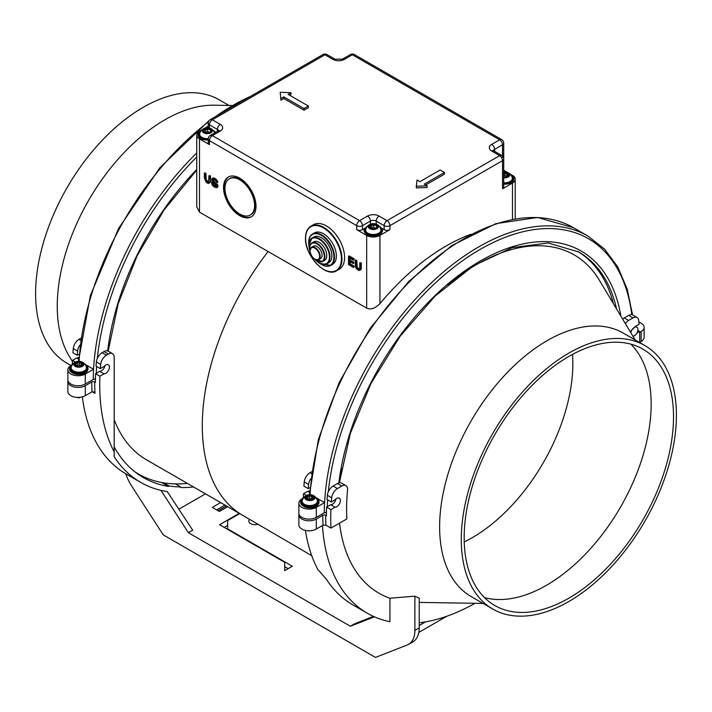 <?xml version="1.0" encoding="UTF-8"?>
<svg xmlns="http://www.w3.org/2000/svg" width="712" height="712" viewBox="0 0 712 712"><rect width="100%" height="100%" fill="white"/><g stroke="black" fill="none" stroke-linecap="round" stroke-linejoin="round"><path stroke-width="1.07" d="M371.308 225.028L369.635 226.861M370.997 225.517L369.19 226.834M372.599 224.218A4.139 2.385 -0 0 0 369.181 226.567A4.139 2.385 -0 0 0 374.031 228.926A4.139 2.385 -0 0 0 377.449 226.567A4.139 2.385 -0 0 0 372.599 224.218M377.298 226.986L375.625 225.019L371.495 224.859M370.017 228.347L371.228 228.766M369.857 226.861L369.955 227.582M378.321 226.06A5.082 2.937 180 0 1 374.877 229.362A5.082 2.937 180 0 1 368.745 227.858A5.082 2.937 180 0 1 370.48 224.138A5.082 2.937 180 0 1 376.15 224.138A5.082 2.937 180 0 1 378.321 226.06M370.293 228.445L373.64 227.6L373.649 225.339L375.091 225.063M373.64 225.366L371.548 225.019M370.338 226.256L369.688 227.724M380.858 229.308A7.654 4.423 180 0 1 380.875 229.389A7.654 4.423 180 0 1 373.319 234.488A7.654 4.423 180 0 1 365.754 229.389A7.841 7.841 0 0 1 370.48 224.138M376.292 228.668L377.28 226.977L375.411 225.125M373.64 227.6L375.429 227.92M379.274 226.345A8.775 5.073 180 0 1 381.961 229.193A8.775 5.073 180 0 1 374.832 235.067A8.775 5.073 180 0 1 364.669 230.946A8.775 5.073 180 0 1 367.356 226.345M508.679 175.312L507.006 173.345L502.877 173.176M503.722 177.217A4.139 2.385 -0 0 0 505.404 177.244A4.139 2.385 -0 0 0 508.831 174.894A4.139 2.385 -0 0 0 503.98 172.544A4.139 2.385 -0 0 0 503.722 172.571M508.813 175.348L507.674 176.985M507.994 175.695L506.793 173.443M506.944 176.896L506.784 173.648M507.994 174.894L508.582 175.357M503.722 172.01A5.082 2.937 180 0 1 507.531 172.455A5.082 2.937 180 0 1 509.392 176.015A5.082 2.937 180 0 1 503.722 177.778M503.162 176.104L505.013 175.917L505.013 173.692L503.162 173.461M505.013 173.692L506.472 173.39M506.811 176.247L505.031 175.864L505.031 173.657M506.73 176.469L506.784 174.004M507.531 172.455A7.841 7.841 0 0 1 512.257 177.706A7.654 4.423 180 0 1 503.722 182.779M510.655 174.671A8.775 5.073 180 0 1 513.343 177.519A8.775 5.073 180 0 1 506.214 183.385A8.775 5.073 180 0 1 503.722 183.429M306.018 497.385L305.795 498.569M305.884 497.973L305.671 498.596M306.534 496.175A4.139 2.385 0 0 0 305.671 497.635A4.139 2.385 0 0 0 308.465 499.895A4.139 2.385 0 0 0 313.075 499.094A4.139 2.385 0 0 0 313.939 497.635A4.139 2.385 0 0 0 311.144 495.374A4.139 2.385 0 0 0 306.534 496.175M308.492 496.193L305.955 497.181M312.915 495.312A5.082 2.937 180 0 1 313.467 499.664A5.082 2.937 180 0 1 305.911 499.521A5.082 2.937 180 0 1 306.97 495.196A5.082 2.937 180 0 1 312.639 495.196A5.082 2.937 180 0 1 312.915 495.312M312.007 500.189L313.298 498.907M307.869 496.576L307.664 499.272L307.602 497.065M306.614 497.323L306.133 498.008M306.391 497.279L307.602 496.851M306.196 498.783L306.908 499.379M307.566 499.032L312.274 498.792L312.737 499.432M312.639 495.196A7.841 7.841 0 0 1 317.365 500.456A7.654 4.423 180 0 1 309.8 505.556A7.654 4.423 180 0 1 302.244 500.438A7.841 7.841 0 0 1 306.97 495.196M313.707 498.427L312.71 496.504L308.928 495.828L307.976 496.62M313.939 498.774L313.04 496.576L309.159 495.863M312.55 499.824L312.702 496.834M315.763 497.412A8.775 5.073 180 0 1 316.511 504.408A8.775 5.073 180 0 1 304.433 505.146A8.775 5.073 180 0 1 302.858 498.035A8.775 5.073 180 0 1 303.846 497.412M310.939 530.68L312.39 530.467M308.679 531.001A2.866 1.655 180 0 1 307.976 530.743M316.751 505.903A8.775 5.073 180 0 1 304.433 506.811M205.279 129.175L204.21 130.305L204.469 133.002M204.967 129.655L203.16 130.981M206.569 128.365A4.139 2.385 -0 0 0 203.151 130.714A4.139 2.385 -0 0 0 208.002 133.064A4.139 2.385 -0 0 0 211.419 130.714A4.139 2.385 -0 0 0 206.569 128.365M211.268 131.133L209.595 129.166L205.465 129.005M203.988 132.485L205.198 132.913M203.828 131.008L203.935 131.72M212.292 130.207A5.082 2.937 180 0 1 208.856 133.509A5.082 2.937 180 0 1 202.715 131.996A5.082 2.937 180 0 1 204.451 128.276A5.082 2.937 180 0 1 210.12 128.276A5.082 2.937 180 0 1 212.292 130.207M204.264 132.583L207.61 131.738L207.619 129.486L209.061 129.21M207.61 129.513L205.519 129.157M203.605 130.999L204.308 130.394M208.269 138.6A7.654 4.423 180 0 1 199.725 133.527A7.841 7.841 0 0 1 204.451 128.276M210.263 132.806L211.25 131.124L209.381 129.264M207.61 131.738L209.408 132.067M208.26 139.258A8.775 5.073 180 0 1 198.639 135.093A8.775 5.073 180 0 1 201.327 130.492M213.244 130.492A8.775 5.073 180 0 1 215.505 132.423M74.68 364.411A4.139 2.385 0 0 0 78.925 366.653A4.139 2.385 0 0 0 82.939 364.268A4.139 2.385 0 0 0 82.93 364.126A4.139 2.385 0 0 0 78.676 361.883A4.139 2.385 0 0 0 74.671 364.268A4.139 2.385 0 0 0 74.68 364.411M80.545 366.431L81.417 366.11M78.498 361.331A5.082 2.937 180 0 1 81.64 361.829A5.082 2.937 180 0 1 82.628 366.199A5.082 2.937 180 0 1 74.983 366.199A5.082 2.937 180 0 1 75.97 361.829A5.082 2.937 180 0 1 78.498 361.331M82.37 365.576L82.423 363.761L79.219 362.417L77.644 363.129L77.67 365.47L77.653 363.245M81.907 365.843L82.254 364.072M82.93 364.802L82.423 363.761M75.214 365.452L75.606 363.343M75.365 363.903L74.68 365.087M75.241 364.731L75.356 365.576M81.907 365.808L79.53 365.372L79.53 362.684M77.644 365.336L79.539 365.274M86.366 367.072A7.654 4.423 180 0 1 78.818 372.189A7.654 4.423 180 0 1 71.236 367.089M82.325 363.983L79.433 362.488M78.943 362.533L75.659 363.147M77.653 363.165L75.81 363.28M75.792 365.897L77.653 365.389M84.764 364.046A8.775 5.073 180 0 1 87.069 369.475A8.775 5.073 180 0 1 79.335 372.83A8.775 5.073 180 0 1 70.043 368.068A8.775 5.073 180 0 1 72.846 364.046M80.661 397.225L81.177 397.136M79.7 397.679A2.866 1.655 180 0 1 76.976 397.376M86.722 371.628A8.775 5.073 180 0 1 79.344 374.494A8.775 5.073 180 0 1 70.889 371.628M138.475 474.459A212.95 122.954 120 0 0 142.916 476.381M135.004 471.905A212.345 122.597 120 0 0 138.368 473.969A212.345 122.597 120 0 0 163.653 482.852A212.345 122.597 120 0 0 175.437 483.902A212.345 122.597 120 0 0 187.372 483.404M242.739 515.372L146.538 459.827A196.005 113.164 -60 0 1 114.178 419.671M93.245 379.434L85.298 384.017A10.208 5.892 180 0 1 74.173 385.299A10.208 5.892 180 0 1 67.871 379.852L67.871 369.848A10.208 5.892 0 0 0 74.173 375.295A10.208 5.892 0 0 0 85.298 374.014L93.575 369.243A218.468 126.131 -60 0 0 93.245 379.434L95.435 378.855M95.435 378.695L94.696 379.282M78.382 361.34L79.13 360.904L80.011 361.411M86.419 365.114L93.575 369.243A218.468 126.131 120 0 1 196.743 152.964M92.231 391.707L95.008 393.309L93.637 391.929L92.035 391.796A220.506 127.315 -60 0 1 91.795 381.935A2.038 1.175 180 0 1 94.687 381.935L95.408 382.353A218.468 126.131 -60 0 1 95.586 373.702L99.911 376.203A218.468 126.131 120 0 0 114.178 451.817L114.178 456.73A218.468 126.131 120 0 0 140.656 482.362L126.211 474.023A218.468 126.131 -60 0 1 82.334 396.878M446.825 616.236L418.807 632.416M322.456 525.501A218.468 126.131 120 0 0 367.321 613.228A218.468 126.131 120 0 0 389.927 621.736L389.927 598.231L414.882 596.175L414.882 630.334A30.625 17.684 -120 0 1 408.537 644.36A30.625 17.684 -120 0 1 407.148 645.028L375.491 657.425L163.262 534.89L131.604 485.949A30.625 17.684 -120 0 1 125.81 473.792M231.596 105.483L213.974 105.198A152.11 87.825 120 0 0 57.254 306.151A152.11 87.825 120 0 0 69.153 356.053L72.437 361.545M374.432 616.832L350.375 626.249L354.701 623.748L373.471 616.396M140.656 482.362A218.468 126.131 120 0 0 167.24 491.583L192.712 530.217L188.377 532.718L350.375 626.249M188.377 532.718L160.992 490.372M67.978 380.689A10.208 5.892 0 0 0 67.871 381.516A10.208 5.892 0 0 0 74.173 386.963A10.208 5.892 0 0 0 85.298 385.69L91.795 381.935M92.035 391.796L85.298 395.685A10.208 5.892 180 0 1 74.173 396.967A10.208 5.892 180 0 1 67.871 391.52L67.871 381.516M72.357 364.259A218.468 126.131 -60 0 1 72.482 360.37L76.585 358.002A5.109 2.946 120 0 0 78.703 357.299M79.824 345.258A8.17 4.717 120 0 0 77.599 351.087A218.468 126.131 120 0 0 77.252 355.279L72.918 352.778A218.468 126.131 -60 0 1 73.265 348.586A8.17 4.717 -60 0 1 79.005 339.348L80.732 338.351M77.252 355.279L78.925 354.318M75.427 362.061L72.482 360.37M76.585 358.002L78.587 359.151M193.504 486.946A212.95 122.954 -60 0 1 180.928 487.551L180.777 486.981A212.345 122.597 -60 0 1 168.993 485.931L168.433 486.429L161.597 482.487M168.433 486.429A212.95 122.954 -60 0 1 143.406 477.592A212.95 122.954 -60 0 1 114.178 446.86M114.178 451.817L114.178 357.388A8.17 4.717 120 0 0 112.478 353.65A8.17 4.717 120 0 0 108.402 354.051L106.435 355.181A8.17 4.717 120 0 0 100.695 364.419A218.468 126.131 120 0 0 100.347 368.62L104.157 366.413A5.109 2.946 -60 0 1 108.349 364.758A5.109 2.946 -60 0 1 108.669 370.053A5.109 2.946 -60 0 1 104.014 373.836L99.911 376.203M205.465 493.852L179.05 509.107M163.653 482.852L168.993 485.931M180.777 486.981L175.437 483.902M257.904 524.237A6.123 3.533 180 0 1 248.817 521.139A6.123 3.533 180 0 1 249.618 519.386M227.707 506.686L219.421 511.465L212.345 507.38L220.631 502.601M239.686 513.61L227.653 520.552L227.653 528.891L292.329 566.236L284.675 570.65L284.675 562.311L219.572 524.726L239.259 513.352M613.45 303.73A200.09 115.522 120 0 0 577.681 251.389M389.927 598.231A195.293 112.754 -60 0 1 339.553 523.133M339.588 482.772A195.293 112.754 -60 0 1 341.52 468.594M447.625 284.809A195.293 112.754 -60 0 1 599.379 280.234L635.149 339.953M324.245 512.8L316.297 517.384A10.208 5.892 180 0 1 305.172 518.665A10.208 5.892 180 0 1 298.871 513.218L298.871 503.215A10.208 5.892 -0 0 0 305.172 508.662A10.208 5.892 -0 0 0 316.297 507.38L324.574 502.61A218.468 126.131 -60 0 0 324.245 512.8L326.434 512.222M326.434 512.062L325.695 512.649M309.382 494.707L310.129 494.27L311.01 494.778M317.418 498.48L324.574 502.61A218.468 126.131 120 0 1 424.308 289.748A218.468 126.131 120 0 1 587.952 236.081L604.639 249.173L617.838 267.045L627.21 289.152L632.532 314.9M301.425 499.317A10.208 5.892 -0 0 0 298.871 503.215M367.321 613.228L352.885 604.897A218.468 126.131 -60 0 1 326.408 579.265L317.739 569.342A218.468 126.131 -60 0 1 305.386 530.387M298.978 514.055A10.208 5.892 0 0 0 298.871 514.883A10.208 5.892 0 0 0 305.172 520.33A10.208 5.892 0 0 0 316.297 519.057L322.794 515.301A2.038 1.175 180 0 1 325.687 515.301L326.408 515.719A218.468 126.131 -60 0 1 326.585 507.069L330.688 504.701A5.109 2.946 120 0 0 335.984 498.961M346.886 518.897A196.005 113.164 -60 0 1 347.536 490.159A8.17 4.717 120 0 0 345.881 485.628A8.17 4.717 120 0 0 341.796 486.038L337.435 488.548A8.17 4.717 120 0 0 331.694 497.786A218.468 126.131 120 0 0 331.347 501.987L335.156 499.779A5.109 2.946 -60 0 1 339.348 498.124A5.109 2.946 -60 0 1 339.668 503.42A5.109 2.946 -60 0 1 335.014 507.202L330.911 509.569A218.468 126.131 120 0 0 330.982 528.082L346.886 518.897M330.982 528.082L325.927 525.162L323.034 525.162L316.297 529.052A10.208 5.892 180 0 1 305.172 530.333A10.208 5.892 180 0 1 298.871 524.886L298.871 514.883M330.911 509.569L326.585 507.069M331.347 501.987L327.022 499.486A218.468 126.131 -60 0 1 327.369 495.285A8.17 4.717 -60 0 1 333.109 486.047L337.461 483.537A8.17 4.717 -60 0 1 341.546 483.128L345.881 485.628M330.688 504.701L335.014 507.202M306.427 495.427L303.481 493.736A218.468 126.131 -60 0 0 303.357 497.626M309.702 490.666A5.109 2.946 120 0 1 307.584 491.369L303.481 493.736M310.824 478.624A8.17 4.717 120 0 0 308.599 484.454A218.468 126.131 120 0 0 308.252 488.646L303.917 486.145A218.468 126.131 -60 0 1 304.264 481.953A8.17 4.717 -60 0 1 310.005 472.715L311.731 471.718M308.252 488.646L309.925 487.684M307.584 491.369L309.587 492.517M379.959 303.632L379.959 235.405A9.389 5.42 -0 0 1 366.671 235.405L366.671 308.109C370.649 309.987 375.082 308.501 379.959 303.632A196.654 113.537 -60 0 1 470.979 234.23M366.671 308.109L199.494 212.167L199.494 138.885L209.453 144.634A4.085 2.358 180 0 1 208.26 142.97L208.26 138.965A4.085 2.358 -0 0 0 209.453 140.638L356.712 225.651L356.712 229.656L366.671 235.405M503.722 170.328L507.202 172.34M509.881 173.888L512.489 175.392A9.389 5.42 -0 0 1 515.239 179.228L515.239 218.824M379.959 235.405L389.918 229.656L389.918 225.651L502.53 160.636A4.085 2.358 180 0 0 503.722 158.972L503.722 187.149A4.085 2.358 180 0 1 502.53 188.814L512.489 183.064A9.389 5.42 -0 0 0 515.239 179.228M212.123 178.516L213.6 177.973L215.22 178.596L216.849 180.056L217.836 182.405L217.258 182.735L216.27 180.394L214.641 178.935L213.022 178.303L211.758 178.828L211.847 180.759L216.537 185.654L216.27 186.642L214.196 185.965L211.393 182.263L212.212 184.924L213.831 186.695L216.448 187.79L217.169 187.372L217.356 185.805L212.568 180.759L212.479 179.664L214.641 179.976L217.258 182.735M213.039 179.415L213.778 181.204L217.747 185.058L217.925 186.624L216.902 187.63M211.393 182.263L212.879 182.45L213.867 184.906L216.564 186.313M355.181 260.067L356.748 260.307L357.291 267.498L359.489 269.047L358.43 269.234L356.712 267.828L356.169 260.645L355.181 260.067L355.448 266.786L356.445 268.718L358.341 270.231L359.507 270.489L360.503 269.706L360.77 263.298L359.783 262.728L359.693 268.611L358.875 269.394M359.783 262.728L361.349 262.968L361.26 268.744L360.138 270.231M350.073 258.162L350.073 259.996L353.864 262.185L353.864 263.226L353.286 263.556L353.286 262.514L349.494 260.325L349.494 257.824L353.642 260.227L354.22 258.848L349.076 255.884L348.506 256.213L348.506 264.553L353.739 267.57L353.739 266.528L349.494 264.081L349.494 261.375L353.286 263.556M350.073 261.704L350.073 263.743L354.309 266.199L353.739 267.57M239.766 215.691A22.971 13.261 60 0 1 224.761 195.453A22.971 13.261 60 0 1 228.285 177.048A22.971 13.261 60 0 1 239.766 178.187A22.971 13.261 60 0 1 254.78 198.425A22.971 13.261 60 0 1 251.256 216.831A22.971 13.261 60 0 1 239.766 215.691M323.649 269.367A25.73 14.854 -120 0 0 336.66 270.729C325.989 278.17 304.683 255.599 305.484 238.111C305.546 232.352 307.362 228.365 310.93 226.176L313.529 224.672A25.73 14.854 60 0 1 333.358 231.56A25.73 14.854 60 0 1 344.581 257.45A25.73 14.854 60 0 1 339.259 269.234L336.66 270.729A25.73 14.854 -120 0 0 341.983 258.954A25.73 14.854 -120 0 0 330.76 233.064A25.73 14.854 -120 0 0 310.93 226.176A25.73 14.854 -120 0 0 305.608 237.95M208.963 175.65L210.53 175.891L210.44 181.676L209.319 183.153L209.951 181.329L209.951 176.22L208.963 175.65L208.42 182.21L206.703 181.64L205.626 180.18L205.35 173.568L204.362 172.989L204.362 178.098L206.16 182.263L208.144 183.411L209.319 183.153M204.362 172.989L205.928 173.23L206.195 179.851L208.669 181.978M196.743 206.88L199.494 212.167M503.722 171.307L503.722 143.139A4.085 4.085 0 0 0 501.684 139.596A4.085 2.358 120 0 0 499.637 139.801A4.085 2.358 60 0 1 502.53 144.803A4.085 2.358 -0 0 0 503.722 143.139M280.199 92.293L291.021 92.702L288.137 94.376L308.349 106.044L308.349 107.708L304.015 110.209L283.803 98.541L280.92 100.205L280.199 92.293L280.92 100.205M291.021 92.702L291.021 94.376L289.579 95.203M444.457 172.491L424.245 184.159L427.138 185.832L416.306 186.25L417.027 179.994L419.92 181.658L440.132 169.99L444.457 172.491L444.457 174.164L425.696 184.995M427.138 185.832L427.138 187.496L416.306 187.915L416.306 186.25M208.456 127.857A4.085 2.358 180 0 1 208.26 127.128L208.26 123.132A4.085 2.358 -0 0 0 209.453 124.796A4.085 2.358 -60 0 1 212.336 119.794L324.948 54.779L332.887 59.363A8.17 4.717 180 0 0 344.439 59.363L352.378 54.779A4.085 2.358 -60 0 1 354.425 54.575A4.085 4.085 0 0 0 350.34 54.575A4.085 2.358 -120 0 1 352.378 54.779L499.637 139.801L491.698 144.385A8.17 4.717 180 0 0 491.698 151.051A4.085 2.358 -60 0 1 493.745 150.855L501.684 155.439A4.085 2.358 120 0 0 499.637 155.634A4.085 2.358 60 0 1 502.53 160.636L502.53 188.814M208.26 126.157L204.78 128.16M202.101 129.709L199.494 131.213A9.389 5.42 -0 0 0 196.743 135.049A9.389 5.42 -0 0 0 199.494 138.885M389.918 229.656A4.085 2.358 180 0 1 384.142 229.656L381.677 228.232M364.953 228.232L362.488 229.656A4.085 2.358 180 0 1 356.712 229.656M308.349 106.044L304.015 108.544L304.015 110.209M304.015 108.544L283.803 96.876L283.803 98.541M283.803 96.876L280.92 98.541M212.657 178.303L213.235 177.973M213.022 178.303L213.6 177.973M213.564 178.409L214.143 178.08M214.107 178.623L214.677 178.285M214.641 178.935L215.22 178.596M215.184 179.353L215.763 179.015M215.816 179.922L216.395 179.584M216.27 180.394L216.849 180.056M216.813 181.222L217.391 180.893M217.08 181.898L217.658 181.569M212.39 180.029L212.968 179.691M212.39 180.234L212.968 179.905M212.568 180.759L213.146 180.421M213.2 181.533L213.778 181.204M215.371 183.518L215.941 183.18M216.448 184.559L217.026 184.221M216.902 185.031L217.48 184.693M217.169 185.396L217.747 185.058M217.356 185.805L217.925 185.476M217.445 186.384L218.023 186.046M217.356 186.953L217.925 186.624M217.169 187.372L217.747 187.042M212.301 182.788L212.879 182.45M212.39 183.571L212.968 183.233M212.568 184.194L213.146 183.856M212.933 184.817L213.511 184.488M213.288 185.236L213.867 184.906M213.653 185.547L214.232 185.218M214.196 185.965L214.775 185.627M214.641 186.224L215.22 185.894M215.371 186.535L215.941 186.206M215.905 186.642L216.484 186.313M356.169 260.645L356.748 260.307M356.169 265.852L356.748 265.514M356.258 266.635L356.837 266.297M356.445 267.258L357.024 266.929M356.712 267.828L357.291 267.498M357.077 268.353L357.655 268.015M357.522 268.718L358.1 268.38M358.43 269.234L359.008 268.905M360.77 263.298L361.349 262.968M360.77 268.406L361.349 268.068M360.681 269.083L361.26 268.744M360.503 269.706L361.082 269.376M349.494 260.325L350.073 259.996M353.286 262.514L353.864 262.185M349.494 264.081L350.073 263.743M353.739 266.528L354.309 266.199M353.642 260.227L353.642 259.186L348.506 256.213M353.642 259.186L354.22 258.848M228.65 176.852A22.971 13.261 -120 0 0 225.588 195.364A22.971 13.261 -120 0 0 240.496 215.273A22.971 13.261 -120 0 0 251.612 216.617M229.308 178.819L230.029 178.4A20.924 12.086 60 0 1 240.496 179.433A20.924 12.086 60 0 1 254.166 197.874A20.924 12.086 60 0 1 250.953 214.65L250.232 215.06A20.924 12.086 -120 0 0 253.445 198.292A20.924 12.086 -120 0 0 239.766 179.851A20.924 12.086 -120 0 0 229.308 178.819A20.924 12.086 -120 0 0 226.096 195.586A20.924 12.086 -120 0 0 239.766 214.027A20.924 12.086 -120 0 0 250.232 215.06M308.803 244.768L308.661 242.454C308.705 238.36 310.005 235.53 312.541 233.963L314.419 232.877A18.174 10.493 60 0 1 328.428 237.746A18.174 10.493 60 0 1 336.358 256.035A18.174 10.493 60 0 1 332.593 264.357L330.715 265.442A18.174 10.493 -120 0 0 334.48 257.121A18.174 10.493 -120 0 0 326.55 238.832A18.174 10.493 -120 0 0 312.541 233.963A18.174 10.493 -120 0 0 308.777 242.285M309.987 251.3L308.803 245.035L312.016 238.039L313.885 236.963A14.908 8.606 60 0 1 325.375 240.95A14.908 8.606 60 0 1 331.881 255.955A14.908 8.606 60 0 1 328.793 262.772L326.915 263.858A14.908 8.606 -120 0 0 330.003 257.032A14.908 8.606 -120 0 0 323.497 242.035A14.908 8.606 -120 0 0 312.016 238.039A14.908 8.606 -120 0 0 308.928 244.866M309.96 250.873L309.595 247.99C309.889 245.035 310.672 243.344 311.936 242.917L313.814 241.831A10.716 6.186 60 0 1 322.073 244.706A10.716 6.186 60 0 1 326.755 255.492A10.716 6.186 60 0 1 324.538 260.405L322.661 261.482A10.716 6.186 -120 0 0 324.877 256.578A10.716 6.186 -120 0 0 320.195 245.791A10.716 6.186 -120 0 0 311.936 242.917A10.716 6.186 -120 0 0 309.72 247.829M314.989 259.204A7.147 4.13 -120 0 0 318.709 259.64C314.197 260.192 311.278 257.21 309.96 250.704L311.562 247.26L313.44 246.183A7.147 4.13 60 0 1 318.94 248.096A7.147 4.13 60 0 1 322.064 255.288A7.147 4.13 60 0 1 320.587 258.554L318.709 259.64A7.147 4.13 -120 0 0 320.186 256.373A7.147 4.13 -120 0 0 317.062 249.182A7.147 4.13 -120 0 0 311.562 247.26A7.147 4.13 -120 0 0 310.076 250.535M70.426 365.95A10.208 5.892 0 0 0 67.871 369.848M209.951 176.22L210.53 175.891M209.951 181.329L210.53 180.999M209.862 182.005L210.44 181.676M209.684 182.628L210.263 182.299M205.35 173.568L205.928 173.23M205.35 178.774L205.928 178.445M205.439 179.558L206.017 179.219M205.626 180.18L206.195 179.851M205.893 180.759L206.471 180.421M206.257 181.275L206.827 180.946M206.703 181.64L207.281 181.311M207.61 182.165L208.18 181.827M208.055 182.316L208.634 181.987M639.554 332.424L641.138 331.507A10.208 5.892 0 0 0 644.129 327.342A10.208 5.892 0 0 0 638.895 322.198M644.129 327.342L644.129 337.346A10.208 5.892 180 0 1 641.138 341.511L639.679 342.356M622.68 319.136A8.17 4.717 -60 0 1 624.299 317.926L628.66 315.416A8.17 4.717 -60 0 1 632.746 315.007L637.08 317.507A8.17 4.717 120 0 0 632.995 317.917L628.634 320.427A8.17 4.717 120 0 0 625.323 323.551M637.881 330.457L639.518 331.4L637.044 332.833M639.679 342.57A218.468 126.131 120 0 0 639.518 331.4M630.227 331.739L635.282 326.505L639.082 324.316A218.468 126.131 120 0 0 638.735 320.525A8.17 4.717 120 0 0 637.08 317.507M632.932 336.242A5.109 2.946 120 0 0 637.97 329.522A5.109 2.946 120 0 0 636.911 327.173A5.109 2.946 120 0 0 633.342 328.179A5.109 2.946 120 0 0 630.832 332.744M464.233 541.966A142.311 82.165 120 0 0 572.848 363.432A142.311 82.165 120 0 0 572.528 354.398M484.507 597.591A148.025 85.467 120 0 0 593.755 544.965A148.025 85.467 120 0 0 651.168 403.98A148.025 85.467 120 0 0 630.832 344.136M464.171 537.747A148.025 85.467 -60 0 1 528.785 388.779A148.025 85.467 -60 0 1 642.856 349.12A148.025 85.467 -60 0 1 673.516 416.885A148.025 85.467 -60 0 1 608.902 565.853A148.025 85.467 -60 0 1 494.831 605.512A148.025 85.467 -60 0 1 464.171 537.747M461.287 539.411A152.11 87.825 120 0 0 492.784 609.045A152.11 87.825 120 0 0 610.006 568.292A152.11 87.825 120 0 0 676.4 415.212A152.11 87.825 120 0 0 644.894 345.578A152.11 87.825 120 0 0 527.681 386.331A152.11 87.825 120 0 0 461.287 539.411M492.784 609.045L471.13 596.54A152.11 87.825 -60 0 1 439.624 526.907A152.11 87.825 -60 0 1 506.027 373.827A152.11 87.825 -60 0 1 623.24 333.082L644.894 345.578M408.537 644.36L412.871 641.859A30.625 17.684 60 0 0 419.208 627.842L419.208 598.107A180.038 103.943 -60 0 1 414.882 596.175M419.208 622.769A218.468 126.131 120 0 0 475.011 603.287M425.553 621.852L419.208 625.51M224.191 527.387L227.653 525.394M227.653 528.891L227.653 529.39M288.146 568.648L284.675 566.645M218.121 510.718L226.407 505.938M224.956 505.102L216.679 509.881M100.347 368.62L96.022 366.119A218.468 126.131 -60 0 1 96.369 361.918A8.17 4.717 -60 0 1 102.11 352.68L104.068 351.55A8.17 4.717 -60 0 1 108.153 351.149L112.478 353.65M95.586 373.702L99.689 371.335L104.014 373.836M99.689 371.335A5.109 2.946 120 0 0 104.984 365.594M70.853 365.443L67.106 363.28A152.11 87.825 -60 0 1 35.6 293.647A152.11 87.825 -60 0 1 101.994 140.567A152.11 87.825 -60 0 1 219.216 99.814L228.961 105.438M371.78 227.787L371.78 225.143M376.675 227.333L376.675 226.567M376.612 227.368L376.612 226.576M382.362 229.656A9.185 5.304 180 0 1 382.504 230.572A9.185 5.304 180 0 1 374.904 235.797A9.185 5.304 180 0 1 364.268 231.489A9.185 5.304 180 0 1 364.126 230.572A9.185 5.304 180 0 1 365.398 227.876M513.744 177.982A9.185 5.304 180 0 1 513.886 178.89A9.185 5.304 180 0 1 506.277 184.114A9.185 5.304 180 0 1 503.722 184.168M306.445 498.792L306.445 497.296M311.242 498.765L311.242 496.558M313.413 498.801L313.413 498.258M309.346 498.667L309.346 496.024M311.206 498.809L311.206 496.584M317.721 498.934A9.185 5.304 180 0 1 318.994 501.631A9.185 5.304 180 0 1 317.071 504.879A9.185 5.304 180 0 1 304.184 505.832A9.185 5.304 180 0 1 300.615 501.631A9.185 5.304 180 0 1 301.888 498.934M318.976 501.969A9.185 5.304 180 0 1 318.994 502.298A9.185 5.304 180 0 1 317.071 505.547A9.185 5.304 180 0 1 304.184 506.499A9.185 5.304 180 0 1 300.615 502.298A9.185 5.304 180 0 1 300.633 501.969M203.659 131.862L203.659 131.008M205.75 131.925L205.75 129.29M210.645 131.471L210.645 130.714M210.583 131.515L210.583 130.714M208.26 139.988A9.185 5.304 180 0 1 198.239 135.636A9.185 5.304 180 0 1 198.096 134.719A9.185 5.304 180 0 1 199.369 132.023M79.53 365.327L79.53 362.755M81.221 365.808L81.221 363.583M76.086 365.986L76.086 363.351M87.977 367.944A9.185 5.304 180 0 1 87.994 368.264A9.185 5.304 180 0 1 79.352 373.56A9.185 5.304 180 0 1 69.634 368.585A9.185 5.304 180 0 1 69.616 368.264A9.185 5.304 180 0 1 70.889 365.567M87.977 368.611A9.185 5.304 180 0 1 87.994 368.932A9.185 5.304 180 0 1 79.352 374.227A9.185 5.304 180 0 1 69.634 369.252A9.185 5.304 180 0 1 69.616 368.932A9.185 5.304 180 0 1 69.634 368.611M196.743 156.996A216.421 124.956 120 0 0 97.322 358.385M96.636 366.466A216.421 124.956 120 0 0 96.271 373.302M79.13 360.904A218.468 126.131 -60 0 1 208.465 121.85M215.976 116.314A218.468 126.131 -60 0 1 250.588 96.334M95.008 393.309A218.468 126.131 -60 0 1 94.687 381.935M85.298 395.685L85.298 385.69M73.265 348.586L77.599 351.087M80.474 340.194L79.005 339.348M107.69 350.936A202.128 116.706 -60 0 1 196.743 169.474M631.793 314.668A216.421 124.956 120 0 0 479.345 249.876A216.421 124.956 120 0 0 328.321 491.752M327.636 499.833A216.421 124.956 120 0 0 327.271 506.668M338.85 482.932A202.128 116.706 -60 0 1 478.464 262.069A202.128 116.706 -60 0 1 620.926 316.199M339.375 482.807L350.384 433.243L371.175 383.092L400.18 336.162L435.192 296.032L473.524 265.754L512.204 247.634L548.187 242.988L578.767 251.995A200.09 115.522 -60 0 1 616.583 308.955M310.129 494.27A218.468 126.131 -60 0 1 409.863 281.418A218.468 126.131 -60 0 1 573.516 227.751L587.952 236.081M316.297 517.384L316.297 507.38M316.297 529.052L316.297 519.057M323.034 525.162A220.506 127.315 -60 0 1 322.794 515.301M325.927 525.162A218.468 126.131 -60 0 1 325.687 515.301M337.461 483.537L341.796 486.038M327.369 495.285L331.694 497.786M337.435 488.548L333.109 486.047M304.264 481.953L308.599 484.454M311.473 473.56L310.005 472.715M267.97 251.71A196.005 113.164 120 0 0 267.16 252.769A196.005 113.164 120 0 0 202.297 425.732A196.005 113.164 120 0 0 242.587 515.283L311.767 555.716M512.489 183.064L512.489 219.323M209.453 144.634L209.453 140.638A4.085 2.358 120 0 1 212.336 135.636L220.284 131.053A8.17 4.717 180 0 0 220.284 124.377L212.336 119.794A4.085 2.358 -120 0 0 210.298 119.589L322.91 54.575A4.085 2.358 60 0 1 324.948 54.779A4.085 2.358 -60 0 1 326.995 54.575A4.085 4.085 0 0 0 322.91 54.575M494.591 151.336L494.591 149.386L502.53 144.803L502.53 157.308M491.698 151.051L499.637 155.634L387.034 220.649L379.087 216.065A8.17 4.717 180 0 0 367.543 216.065L359.596 220.649L212.336 135.636A4.085 2.358 -120 0 0 210.298 135.431A4.085 4.085 0 0 0 208.26 138.965M209.453 128.062L209.453 124.796L217.391 129.379L217.391 131.337M220.284 124.377A4.085 2.358 120 0 0 217.391 129.379A4.085 2.358 180 0 1 218.531 130.652M344.439 59.363A4.085 2.358 -120 0 0 342.401 59.167L334.934 59.167A4.085 2.358 120 0 0 332.887 59.363M218.593 131.053L218.735 130.474L218.237 130.848A4.085 2.358 60 0 1 220.284 131.053M359.596 220.649A4.085 2.358 120 0 0 356.712 225.651A4.085 2.358 180 0 0 362.488 225.651A4.085 2.358 -120 0 0 359.596 220.649M362.488 229.656L362.488 225.651L370.427 221.067A4.085 2.358 180 0 1 376.203 221.067A4.085 2.358 -60 0 1 379.087 216.065M367.543 216.065A4.085 2.358 60 0 1 370.427 221.067L370.427 224.155M376.203 224.155L376.203 221.067L384.142 225.651L384.142 229.656M387.034 220.649A4.085 2.358 120 0 0 384.142 225.651A4.085 2.358 180 0 0 389.918 225.651A4.085 2.358 -120 0 0 387.034 220.649M493.452 150.659A4.085 2.358 180 0 1 494.591 149.386A4.085 2.358 -120 0 0 491.698 144.385M85.298 384.017L85.298 374.014M341.413 258.954A25.32 14.614 -120 0 0 323.506 227.947A25.32 14.614 -120 0 0 305.608 238.28A25.32 14.614 -120 0 0 319.403 266.377A25.32 14.614 -120 0 0 339.535 267.089A25.32 14.614 -120 0 0 341.413 258.954M321.486 264.455A18.174 10.493 -120 0 0 330.715 265.442L319.492 263.271M320.115 263.6A17.764 10.253 -120 0 0 333.901 257.121A17.764 10.253 -120 0 0 332.807 250.553A17.764 10.253 -120 0 0 318.718 234.168A17.764 10.253 -120 0 0 308.777 242.614A17.764 10.253 -120 0 0 308.839 244.065M314.668 259.15A14.498 8.366 -120 0 0 328.552 261.304A14.498 8.366 -120 0 0 329.425 257.032A14.498 8.366 -120 0 0 319.172 239.285A14.498 8.366 -120 0 0 308.928 245.204A14.498 8.366 -120 0 0 309.969 250.998M319.314 263.04A14.908 8.606 -120 0 0 326.915 263.858L321.726 264.232L318.887 262.915L314.419 258.981M317.151 260.868A10.716 6.186 -120 0 0 322.661 261.482L314.784 259.221M315.131 259.417A10.315 5.954 -120 0 0 324.298 256.578A10.315 5.954 -120 0 0 318.469 244.964A10.315 5.954 -120 0 0 310.307 245.186A10.315 5.954 -120 0 0 309.72 248.159A10.315 5.954 -120 0 0 309.96 250.464M319.608 256.373A6.737 3.889 -120 0 0 314.846 248.114A6.737 3.889 -120 0 0 310.076 250.864A6.737 3.889 -120 0 0 314.846 259.123A6.737 3.889 -120 0 0 319.608 256.373M641.138 331.507L641.138 341.511M628.634 320.427L624.299 317.926M628.66 315.416L632.995 317.917M419.208 627.842L414.882 630.334M104.068 351.55L108.402 354.051M106.435 355.181L102.11 352.68M96.369 361.918L100.695 364.419M380.875 229.389A7.841 7.841 0 0 0 376.15 224.138M370.498 228.855L370.498 226.434M382.504 230.572L382.344 229.531L379.193 226.256M367.437 226.256L364.126 230.572M513.886 178.89L513.726 177.849L510.575 174.582M303.926 497.323L300.615 502.298L304.318 506.802C312.159 508.938 317.045 507.433 318.994 502.298L315.291 497.136M214.659 132.913A7.841 7.841 0 0 0 210.12 128.276M215.629 132.352L213.164 130.403M201.407 130.403L198.096 134.719M86.357 367.045A7.841 7.841 0 0 0 81.64 361.829M75.97 361.829A7.841 7.841 0 0 0 71.227 367.125M75.703 365.843L75.703 365.096M72.927 363.957L69.616 368.932C69.109 371.611 72.348 373.462 79.335 374.512C84.603 374.085 87.487 372.234 87.994 368.932L87.816 367.178L84.684 363.957M78.471 361.287L90.362 295.596L118.575 228.516L159.871 167.72L209.542 120.159M210.289 119.598L254.246 94.215M108.18 351.158L118.156 303.802L137.22 255.608L164.045 209.978L196.743 170.088M138.368 473.969L135.645 472.394M309.471 494.653L318.353 439.58L339.099 382.656L370.026 328.517L408.608 281.569L451.711 245.631L495.881 223.648L537.622 217.463L573.516 227.751M501.684 139.596L354.425 54.575M503.722 158.972A4.085 4.085 0 0 0 501.684 155.439M210.298 119.589A4.085 4.085 0 0 0 208.26 123.132M196.743 206.97L196.743 135.049M342.401 59.167L350.34 54.575M334.934 59.167L326.995 54.575M218.237 130.848L210.298 135.431M493.389 151.051L493.247 150.481L493.745 150.855M483.039 603.42L419.208 602.397M635.522 326.372L636.911 327.173"/></g></svg>

